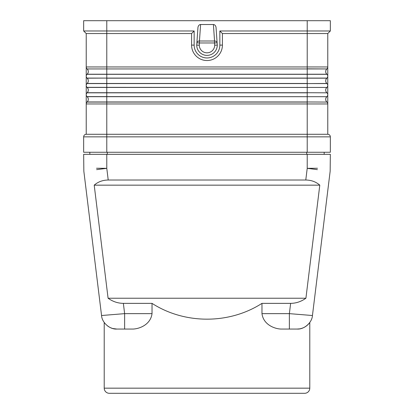 <?xml version="1.0" encoding="UTF-8"?>
<svg xmlns="http://www.w3.org/2000/svg" width="414" height="414" viewBox="0 0 414 414"><rect width="100%" height="100%" fill="white"/><g stroke="black" fill="none" stroke-linecap="round" stroke-linejoin="round"><path stroke-width="0.62" d="M83.845 171.298L83.659 154.324L330.341 154.324L330.155 171.298M123.362 303.364L152.031 303.364C184.737 324.431 229.263 324.431 261.969 303.364L290.638 303.364C296.113 303.302 301.206 301.589 305.915 298.225L319.794 185.156C315.913 181.793 311.245 180.08 305.78 180.018L108.22 180.018C102.755 180.08 98.087 181.793 94.206 185.156L108.085 298.225C112.794 301.589 117.886 303.302 123.362 303.364L124.624 313.641L101.554 315.52L113.26 314.568M261.969 303.364L261.969 313.641L289.376 313.641L289.376 329.058L280.904 329.058L297.143 329.058C304.197 329.575 312.094 322.584 312.446 315.52L311.307 315.427M83.851 171.298L101.554 315.52C101.906 322.584 109.803 329.575 116.857 329.058L124.624 329.058L124.624 313.641L152.031 313.641C150.598 324.586 139.658 328.794 133.096 329.058L124.624 329.058L133.096 329.058M96.607 169.647L106.781 168.327L106.781 154.324M152.031 303.364L152.031 313.641M108.085 298.225L305.915 298.225M319.794 185.156L94.206 185.156M114.342 328.851L113.907 328.773M112.841 328.525L116.857 329.058M111.459 328.079L110.781 327.81M108.887 326.837L107.521 325.911M104.576 322.961L104.845 323.303M299.394 328.892L297.143 329.058C305.485 329.104 309.755 322.558 309.786 322.459L309.786 388.161A5.139 5.139 0 0 1 304.647 393.3L109.353 393.3A5.139 5.139 0 0 1 104.214 388.161L104.214 322.459L104.483 322.832M110.641 327.748L111.966 328.261M111.982 328.266L112.453 328.416M309.786 322.459L309.263 323.168M303.772 327.562L302.034 328.261M302.023 328.266L300.409 328.711M96.519 168.255L106.781 168.327L108.22 180.018M317.481 168.255L307.219 168.327L317.393 169.647M290.638 303.364L289.376 313.641L312.446 315.52L330.149 171.298M261.969 313.641C263.402 324.586 274.342 328.794 280.904 329.058M308.958 315.235L301.195 314.604M307.219 152.264L330.341 152.264L330.341 136.848A2.572 2.572 0 0 0 327.774 134.281A2.572 2.572 0 0 1 330.341 136.848L106.781 136.848L106.781 103.955L86.226 103.955L86.226 134.281A2.572 2.572 0 0 0 83.659 136.848L83.659 152.264L307.219 152.264L307.219 134.281L86.226 134.281A2.572 2.572 0 0 0 83.659 136.848L106.781 136.848L106.781 152.264M222.416 33.55L307.219 33.55L307.219 68.838L326.843 68.941L87.157 68.941A3.597 3.597 0 0 1 87.157 74.22C88.674 72.46 88.674 70.701 87.157 68.941L87.157 68.941A3.597 3.597 0 0 1 87.157 74.22L87.049 74.318A2.572 2.572 0 0 0 87.049 78.091L106.781 78.091L87.157 78.189A3.597 3.597 0 0 1 87.157 83.468C88.674 81.708 88.674 79.949 87.157 78.189L87.157 78.189A3.597 3.597 0 0 1 87.157 83.468L87.049 83.571A2.572 2.572 0 0 0 87.049 87.338L87.157 87.442A3.597 3.597 0 0 1 87.157 92.72L87.049 92.819A2.572 2.572 0 0 0 87.049 96.591L326.843 96.695C325.326 98.454 325.326 100.209 326.843 101.968A3.597 3.597 0 0 1 326.843 96.695L307.219 96.695L307.219 101.968L87.157 101.968C88.674 100.209 88.674 98.454 87.157 96.695L87.157 96.695A3.597 3.597 0 0 1 87.157 101.968L87.049 102.072A2.572 2.572 0 0 0 86.226 103.955L86.226 33.55L191.584 33.55L191.584 45.11A15.416 15.416 0 0 0 207 60.532A15.416 15.416 0 0 0 222.416 45.11L222.416 33.55L219.85 30.978L330.341 30.978L327.774 33.55L327.774 134.281L307.219 134.281L307.219 103.955L106.781 103.955L106.781 96.695L87.157 96.695A3.597 3.597 0 0 1 87.157 101.968M326.951 102.072L307.219 101.968L326.951 102.072A2.572 2.572 0 0 1 327.774 103.955A2.572 2.572 0 0 0 326.951 102.072M326.951 68.838L326.951 68.838A2.572 2.572 0 0 0 327.774 66.954L86.226 66.954A2.572 2.572 0 0 0 87.049 68.838A2.572 2.572 0 0 1 86.226 66.954M87.049 87.338L326.843 87.442C325.326 89.201 325.326 90.961 326.843 92.72A3.597 3.597 0 0 1 326.843 87.442L307.219 87.442L307.219 92.72L87.157 92.72C88.674 90.961 88.674 89.201 87.157 87.442A3.597 3.597 0 0 1 87.157 92.72M326.951 96.591L326.951 96.591A2.572 2.572 0 0 0 326.951 92.819L307.219 92.72L326.951 92.819A2.572 2.572 0 0 1 326.951 96.591M87.049 74.318L106.781 74.318L106.781 78.091L326.951 78.091A2.572 2.572 0 0 0 326.951 74.318L326.843 74.22A3.597 3.597 0 0 1 326.843 68.941C325.326 70.701 325.326 72.46 326.843 74.22L87.157 74.22M326.843 92.72A3.597 3.597 0 0 1 326.843 87.442L326.951 87.338A2.572 2.572 0 0 0 326.951 83.571L326.843 83.468A3.597 3.597 0 0 1 326.843 78.189L326.843 78.189C325.326 79.949 325.326 81.708 326.843 83.468A3.597 3.597 0 0 1 326.843 78.189L307.219 78.189L307.219 83.468L87.157 83.468M330.341 30.978L330.341 20.7L83.659 20.7L83.659 30.978L86.226 33.55M307.219 20.7L307.219 33.55L327.774 33.55M219.85 30.978L219.85 45.11A12.85 12.85 0 0 1 207 57.96A12.85 12.85 0 0 1 194.15 45.11L194.15 30.978L191.584 33.55M106.781 20.7L106.781 30.978L194.15 30.978M200.599 24.519A3.359 2.572 94 0 0 197.939 27.697L196.883 42.792L199.45 42.968L199.45 41.002L214.55 41.002L213.401 24.519L200.599 24.519L199.45 41.002A2.572 1.966 4 0 0 196.883 42.792L196.722 45.11L199.289 45.193L199.45 42.968L214.55 42.968L214.55 41.002A2.572 1.966 176 0 1 217.117 42.792L216.061 27.697A3.359 2.572 86 0 0 213.401 24.519M87.049 83.571L307.219 83.571L307.219 87.442L106.781 87.442L106.781 78.189L307.219 78.189L307.219 68.941L106.781 68.941L106.781 30.978L83.659 30.978M89.822 152.264L89.822 154.324L89.822 152.264M324.178 152.264L324.178 154.324M217.278 45.11L217.117 42.792L214.55 42.968L214.711 45.193L217.278 45.11A10.278 10.278 0 0 1 207 55.388A10.278 10.278 0 0 1 196.722 45.11M305.78 180.018L307.219 168.327L307.219 154.324M309.786 388.161L104.214 388.161M327.774 103.955L307.219 103.955L307.219 102.072L87.049 102.072A2.572 2.572 0 0 0 86.226 103.955M326.843 101.968A3.597 3.597 0 0 1 326.843 96.695M326.951 78.091A2.572 2.572 0 0 0 326.951 74.318L106.781 74.318L106.781 68.941L87.157 68.941M86.226 134.281A2.572 2.572 0 0 0 83.659 136.848A2.572 2.572 0 0 1 86.226 134.281M326.951 87.338A2.572 2.572 0 0 0 326.951 83.571L307.219 83.571L326.843 83.468M87.049 92.819L307.219 92.819L307.219 96.695L106.781 96.695L106.781 87.442L87.157 87.442M326.843 74.22A3.597 3.597 0 0 1 326.843 68.941M219.85 45.11L222.416 45.11M194.15 45.11L191.584 45.11M306.702 152.264L306.702 154.324M107.298 152.264L107.298 154.324M214.711 45.193A7.711 7.711 0 0 1 207 52.821A7.711 7.711 0 0 1 199.289 45.193"/></g></svg>
